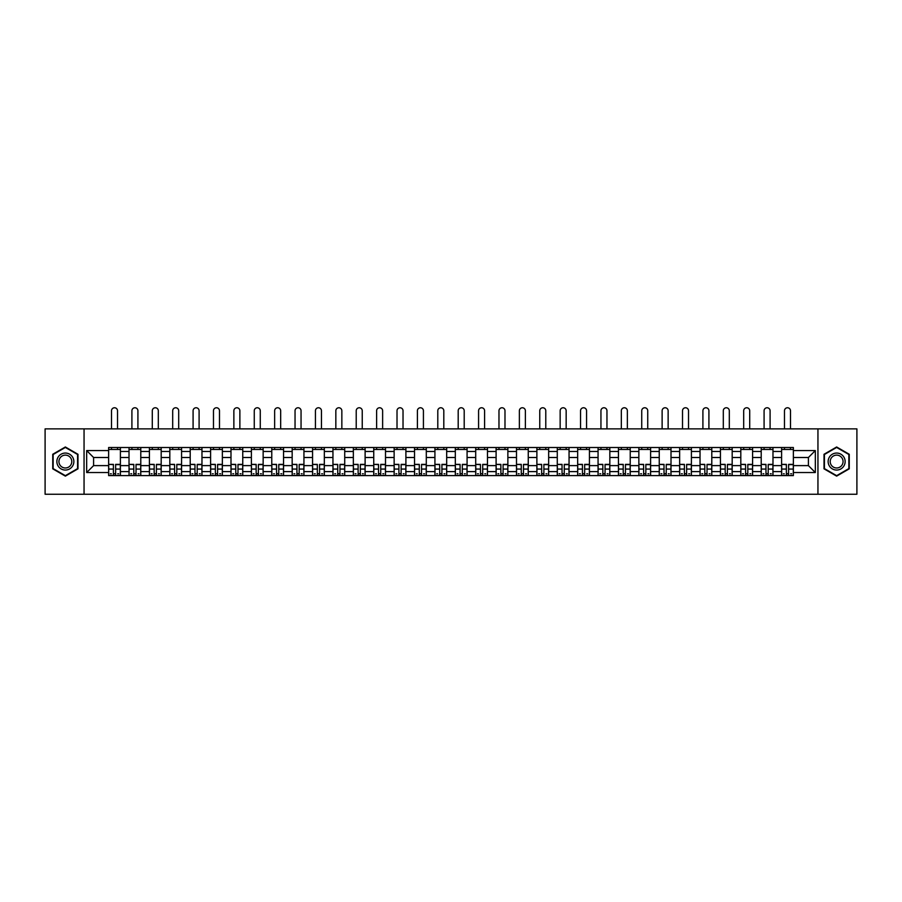<?xml version="1.0" encoding="UTF-8"?>
<svg xmlns="http://www.w3.org/2000/svg" width="902" height="902" viewBox="0 0 902 902"><rect width="100%" height="100%" fill="white"/><g stroke="black" fill="none" stroke-linecap="round" stroke-linejoin="round"><path stroke-width="1.35" d="M817.945 494.24L856.9 494.24L856.9 428.878L45.1 428.878L45.1 494.24L817.945 494.24L817.945 428.878M129.02 475.613L129.02 451.485L120.394 451.485L120.394 475.613M120.394 451.485L120.394 447.505M129.02 451.485L129.02 447.505M140.791 447.505L140.791 475.613M149.416 475.613L149.416 447.505M161.187 447.505L161.187 475.613M169.813 475.613L169.813 447.505M181.573 447.505L181.573 475.613M190.209 475.613L190.209 447.505M201.969 447.505L201.969 475.613M210.594 475.613L210.594 447.505M222.366 447.505L222.366 475.613M230.991 475.613L230.991 447.505M242.751 447.505L242.751 475.613M251.387 475.613L251.387 447.505M263.147 447.505L263.147 475.613M271.773 475.613L271.773 447.505M283.544 447.505L283.544 475.613M292.169 475.613L292.169 447.505M303.94 447.505L303.94 475.613M312.566 475.613L312.566 447.505M324.325 447.505L324.325 475.613M332.951 475.613L332.951 447.505M344.722 447.505L344.722 475.613M353.347 475.613L353.347 447.505M365.118 447.505L365.118 475.613M373.744 475.613L373.744 447.505M385.504 447.505L385.504 475.613M394.14 475.613L394.14 447.505M405.9 447.505L405.9 475.613M414.525 475.613L414.525 447.505M426.296 447.505L426.296 475.613M434.922 475.613L434.922 447.505M446.682 447.505L446.682 475.613M455.318 475.613L455.318 447.505M467.078 447.505L467.078 475.613M475.704 475.613L475.704 447.505M487.475 447.505L487.475 475.613M496.1 475.613L496.1 447.505M507.86 447.505L507.86 475.613M516.496 475.613L516.496 447.505M528.256 447.505L528.256 475.613M536.882 475.613L536.882 447.505M548.653 447.505L548.653 475.613M557.278 475.613L557.278 447.505M569.049 447.505L569.049 475.613M577.675 475.613L577.675 447.505M589.434 447.505L589.434 475.613M598.06 475.613L598.06 447.505M609.831 447.505L609.831 475.613M618.456 475.613L618.456 447.505M630.227 447.505L630.227 475.613M638.853 475.613L638.853 447.505M650.613 447.505L650.613 475.613M659.249 475.613L659.249 447.505M671.009 447.505L671.009 475.613M679.634 475.613L679.634 447.505M691.406 447.505L691.406 475.613M700.031 475.613L700.031 447.505M711.791 447.505L711.791 475.613M720.427 475.613L720.427 447.505M732.187 447.505L732.187 475.613M740.813 475.613L740.813 447.505M752.584 447.505L752.584 475.613M761.209 475.613L761.209 447.505M772.98 447.505L772.98 475.613M781.606 475.613L781.606 447.505M781.606 465.612L772.98 465.612M761.209 465.612L752.584 465.612M740.813 465.612L732.187 465.612M720.427 465.612L711.791 465.612M700.031 465.612L691.406 465.612M679.634 465.612L671.009 465.612M659.249 465.612L650.613 465.612M638.853 465.612L630.227 465.612M618.456 465.612L609.831 465.612M598.06 465.612L589.434 465.612M577.675 465.612L569.049 465.612M557.278 465.612L548.653 465.612M536.882 465.612L528.256 465.612M516.496 465.612L507.86 465.612M496.1 465.612L487.475 465.612M475.704 465.612L467.078 465.612M455.318 465.612L446.682 465.612M434.922 465.612L426.296 465.612M414.525 465.612L405.9 465.612M394.14 465.612L385.504 465.612M373.744 465.612L365.118 465.612M353.347 465.612L344.722 465.612M332.951 465.612L324.325 465.612M312.566 465.612L303.94 465.612M292.169 465.612L283.544 465.612M271.773 465.612L263.147 465.612M251.387 465.612L242.751 465.612M230.991 465.612L222.366 465.612M210.594 465.612L201.969 465.612M190.209 465.612L181.573 465.612M169.813 465.612L161.187 465.612M149.416 465.612L140.791 465.612M129.02 465.612L120.394 465.612M781.606 457.506L772.98 457.506M761.209 457.506L752.584 457.506M740.813 457.506L732.187 457.506M720.427 457.506L711.791 457.506M700.031 457.506L691.406 457.506M679.634 457.506L671.009 457.506M659.249 457.506L650.613 457.506M638.853 457.506L630.227 457.506M618.456 457.506L609.831 457.506M598.06 457.506L589.434 457.506M577.675 457.506L569.049 457.506M557.278 457.506L548.653 457.506M536.882 457.506L528.256 457.506M516.496 457.506L507.86 457.506M496.1 457.506L487.475 457.506M475.704 457.506L467.078 457.506M455.318 457.506L446.682 457.506M434.922 457.506L426.296 457.506M414.525 457.506L405.9 457.506M394.14 457.506L385.504 457.506M373.744 457.506L365.118 457.506M353.347 457.506L344.722 457.506M332.951 457.506L324.325 457.506M312.566 457.506L303.94 457.506M292.169 457.506L283.544 457.506M271.773 457.506L263.147 457.506M251.387 457.506L242.751 457.506M230.991 457.506L222.366 457.506M210.594 457.506L201.969 457.506M190.209 457.506L181.573 457.506M169.813 457.506L161.187 457.506M149.416 457.506L140.791 457.506M129.02 457.506L120.394 457.506M93.594 465.612L108.635 465.612L108.635 457.506L93.594 457.506L93.594 465.612L86.671 472.535L86.671 450.572L108.635 450.572L108.635 457.506M793.365 457.506L793.365 465.612L808.406 465.612L808.406 457.506L793.365 457.506L793.365 447.505L108.635 447.505L108.635 450.572M793.365 450.572L815.329 450.572L815.329 472.535L793.365 472.535L793.365 465.612M108.635 465.612L108.635 475.613L793.365 475.613L793.365 472.535M108.635 472.535L86.671 472.535M84.055 494.24L84.055 428.878M77.978 454.27L65.361 446.986L52.744 454.27L52.744 468.837L65.361 476.121L77.978 468.837L77.978 454.27M849.256 454.27L836.639 446.986L824.022 454.27L824.022 468.837L836.639 476.121L849.256 468.837L849.256 454.27M115.625 473.651L113.404 473.651M108.635 449.467L120.394 449.467M136.022 473.651L133.8 473.651M129.02 449.467L140.791 449.467M156.407 473.651L154.186 473.651M149.416 449.467L161.187 449.467M176.803 473.651L174.582 473.651M169.813 449.467L181.573 449.467M197.2 473.651L194.979 473.651M190.209 449.467L201.969 449.467M217.596 473.651L215.364 473.651M210.594 449.467L222.366 449.467M237.981 473.651L235.76 473.651M230.991 449.467L242.751 449.467M258.378 473.651L256.157 473.651M251.387 449.467L263.147 449.467M278.774 473.651L276.553 473.651M271.773 449.467L283.544 449.467M299.16 473.651L296.938 473.651M292.169 449.467L303.94 449.467M319.556 473.651L317.335 473.651M312.566 449.467L324.325 449.467M339.953 473.651L337.731 473.651M332.951 449.467L344.722 449.467M360.338 473.651L358.117 473.651M353.347 449.467L365.118 449.467M380.734 473.651L378.513 473.651M373.744 449.467L385.504 449.467M401.131 473.651L398.909 473.651M394.14 449.467L405.9 449.467M421.527 473.651L419.295 473.651M414.525 449.467L426.296 449.467M441.912 473.651L439.691 473.651M434.922 449.467L446.682 449.467M462.309 473.651L460.088 473.651M455.318 449.467L467.078 449.467M482.705 473.651L480.473 473.651M475.704 449.467L487.475 449.467M503.09 473.651L500.869 473.651M496.1 449.467L507.86 449.467M523.487 473.651L521.266 473.651M516.496 449.467L528.256 449.467M543.883 473.651L541.662 473.651M536.882 449.467L548.653 449.467M564.269 473.651L562.047 473.651M557.278 449.467L569.049 449.467M584.665 473.651L582.444 473.651M577.675 449.467L589.434 449.467M605.062 473.651L602.84 473.651M598.06 449.467L609.831 449.467M625.447 473.651L623.226 473.651M618.456 449.467L630.227 449.467M645.843 473.651L643.622 473.651M638.853 449.467L650.613 449.467M666.24 473.651L664.019 473.651M659.249 449.467L671.009 449.467M686.636 473.651L684.404 473.651M679.634 449.467L691.406 449.467M707.021 473.651L704.8 473.651M700.031 449.467L711.791 449.467M727.418 473.651L725.197 473.651M720.427 449.467L732.187 449.467M747.814 473.651L745.593 473.651M740.813 449.467L752.584 449.467M768.2 473.651L765.978 473.651M761.209 449.467L772.98 449.467M788.596 473.651L786.375 473.651M781.606 449.467L793.365 449.467M86.671 450.572L93.594 457.506M808.406 465.612L815.329 472.535M808.406 457.506L815.329 450.572M117.519 428.878L117.519 410.771A3.01 3.01 0 0 0 114.52 407.76A3.01 3.01 0 0 0 111.51 410.771L111.51 428.878M113.404 464.643L108.702 464.372L113.404 464.372L113.404 475.478L108.702 475.478L111.307 475.478M108.702 464.643L108.702 475.478M115.625 473.775L113.404 473.775M118.636 473.775L117.722 473.775M111.307 473.775L110.394 473.775M117.722 475.478L120.327 475.478L120.327 464.372L115.625 464.372L115.625 475.478L111.51 475.478M120.327 475.478L117.519 475.478M117.519 447.505L117.519 449.467M111.51 447.505L111.51 449.467M57.999 465.804A8.501 8.501 0 0 0 69.612 468.916A8.501 8.501 0 0 0 72.724 457.303A8.501 8.501 0 0 0 61.111 454.202A8.501 8.501 0 0 0 57.999 465.804M59.791 464.778A6.438 6.438 0 0 0 68.575 467.123A6.438 6.438 0 0 0 70.931 458.34A6.438 6.438 0 0 0 62.148 455.984A6.438 6.438 0 0 0 59.791 464.778M65.361 447.437L77.583 454.495L77.583 468.612L65.361 475.67L53.139 468.612L53.139 454.495L65.361 447.437M829.276 465.804A8.501 8.501 0 0 0 840.889 468.916A8.501 8.501 0 0 0 844.001 457.303A8.501 8.501 0 0 0 832.388 454.202A8.501 8.501 0 0 0 829.276 465.804M831.069 464.778A6.438 6.438 0 0 0 839.852 467.123A6.438 6.438 0 0 0 842.209 458.34A6.438 6.438 0 0 0 833.425 455.984A6.438 6.438 0 0 0 831.069 464.778M836.639 447.437L848.861 454.495L848.861 468.612L836.639 475.67L824.417 468.612L824.417 454.495L836.639 447.437M137.916 428.878L137.916 410.771A3.01 3.01 0 0 0 134.905 407.76A3.01 3.01 0 0 0 131.906 410.771L131.906 428.878M133.8 464.643L129.087 464.372L133.8 464.372L133.8 475.478L129.087 475.478L131.703 475.478M129.087 464.643L129.087 475.478M136.022 473.775L133.8 473.775M139.021 473.775L138.107 473.775M131.703 473.775L130.79 473.775M138.107 475.478L140.723 475.478L140.723 464.372L136.022 464.372L136.022 475.478L131.906 475.478M140.723 475.478L137.916 475.478M137.916 447.505L137.916 449.467M131.906 447.505L131.906 449.467M158.312 428.878L158.312 410.771A3.01 3.01 0 0 0 155.302 407.76A3.01 3.01 0 0 0 152.291 410.771L152.291 428.878M154.186 464.643L149.484 464.372L154.186 464.372L154.186 475.478L149.484 475.478L152.1 475.478M149.484 464.643L149.484 475.478M156.407 473.775L154.186 473.775M159.417 473.775L158.504 473.775M152.1 473.775L151.186 473.775M158.504 475.478L161.12 475.478L161.12 464.372L156.407 464.372L156.407 475.478L152.291 475.478M161.12 475.478L158.312 475.478M158.312 447.505L158.312 449.467M152.291 447.505L152.291 449.467M178.697 428.878L178.697 410.771A3.01 3.01 0 0 0 175.698 407.76A3.01 3.01 0 0 0 172.688 410.771L172.688 428.878M174.582 464.643L169.88 464.372L174.582 464.372L174.582 475.478L169.88 475.478L172.496 475.478M169.88 464.643L169.88 475.478M176.803 473.775L174.582 473.775M179.814 473.775L178.9 473.775M172.496 473.775L171.572 473.775M178.9 475.478L181.516 475.478L181.516 464.372L176.803 464.372L176.803 475.478L172.688 475.478M181.516 475.478L178.697 475.478M178.697 447.505L178.697 449.467M172.688 447.505L172.688 449.467M199.094 428.878L199.094 410.771A3.01 3.01 0 0 0 196.084 407.76A3.01 3.01 0 0 0 193.084 410.771L193.084 428.878M194.979 464.643L190.266 464.372L194.979 464.372L194.979 475.478L190.266 475.478L192.881 475.478M190.266 464.643L190.266 475.478M197.2 473.775L194.979 473.775M200.21 473.775L199.286 473.775M192.881 473.775L191.968 473.775M199.286 475.478L201.901 475.478L201.901 464.372L197.2 464.372L197.2 475.478L193.084 475.478M201.901 475.478L199.094 475.478M199.094 447.505L199.094 449.467M193.084 447.505L193.084 449.467M219.49 428.878L219.49 410.771A3.01 3.01 0 0 0 216.48 407.76A3.01 3.01 0 0 0 213.47 410.771L213.47 428.878M215.364 464.643L210.662 464.372L215.364 464.372L215.364 475.478L210.662 475.478L213.278 475.478M210.662 464.643L210.662 475.478M217.596 473.775L215.364 473.775M220.595 473.775L219.682 473.775M213.278 473.775L212.365 473.775M219.682 475.478L222.298 475.478L222.298 464.372L217.596 464.372L217.596 475.478L213.47 475.478M222.298 475.478L219.49 475.478M219.49 447.505L219.49 449.467M213.47 447.505L213.47 449.467M239.876 428.878L239.876 410.771A3.01 3.01 0 0 0 236.876 407.76A3.01 3.01 0 0 0 233.866 410.771L233.866 428.878M235.76 464.643L231.059 464.372L235.76 464.372L235.76 475.478L231.059 475.478L233.674 475.478M231.059 464.643L231.059 475.478M237.981 473.775L235.76 473.775M240.992 473.775L240.079 473.775M233.674 473.775L232.75 473.775M240.079 475.478L242.694 475.478L242.694 464.372L237.981 464.372L237.981 475.478L233.866 475.478M242.694 475.478L239.876 475.478M239.876 447.505L239.876 449.467M233.866 447.505L233.866 449.467M260.272 428.878L260.272 410.771A3.01 3.01 0 0 0 257.262 407.76A3.01 3.01 0 0 0 254.263 410.771L254.263 428.878M256.157 464.643L251.444 464.372L256.157 464.372L256.157 475.478L251.444 475.478L254.06 475.478M251.444 464.643L251.444 475.478M258.378 473.775L256.157 473.775M261.388 473.775L260.464 473.775M254.06 473.775L253.146 473.775M260.464 475.478L263.08 475.478L263.08 464.372L258.378 464.372L258.378 475.478L254.263 475.478M263.08 475.478L260.272 475.478M260.272 447.505L260.272 449.467M254.263 447.505L254.263 449.467M280.669 428.878L280.669 410.771A3.01 3.01 0 0 0 277.658 407.76A3.01 3.01 0 0 0 274.648 410.771L274.648 428.878M276.553 464.643L271.84 464.372L276.553 464.372L276.553 475.478L271.84 475.478L274.456 475.478M271.84 464.643L271.84 475.478M278.774 473.775L276.553 473.775M281.774 473.775L280.86 473.775M274.456 473.775L273.543 473.775M280.86 475.478L283.476 475.478L283.476 464.372L278.774 464.372L278.774 475.478L274.648 475.478M283.476 475.478L280.669 475.478M280.669 447.505L280.669 449.467M274.648 447.505L274.648 449.467M301.054 428.878L301.054 410.771A3.01 3.01 0 0 0 298.055 407.76A3.01 3.01 0 0 0 295.044 410.771L295.044 428.878M296.938 464.643L292.237 464.372L296.938 464.372L296.938 475.478L292.237 475.478L294.853 475.478M292.237 464.643L292.237 475.478M299.16 473.775L296.938 473.775M302.17 473.775L301.257 473.775M294.853 473.775L293.939 473.775M301.257 475.478L303.873 475.478L303.873 464.372L299.16 464.372L299.16 475.478L295.044 475.478M303.873 475.478L301.054 475.478M301.054 447.505L301.054 449.467M295.044 447.505L295.044 449.467M321.45 428.878L321.45 410.771A3.01 3.01 0 0 0 318.44 407.76A3.01 3.01 0 0 0 315.441 410.771L315.441 428.878M317.335 464.643L312.633 464.372L317.335 464.372L317.335 475.478L312.633 475.478L315.238 475.478M312.633 464.643L312.633 475.478M319.556 473.775L317.335 473.775M322.566 473.775L321.653 473.775M315.238 473.775L314.324 473.775M321.653 475.478L324.258 475.478L324.258 464.372L319.556 464.372L319.556 475.478L315.441 475.478M324.258 475.478L321.45 475.478M321.45 447.505L321.45 449.467M315.441 447.505L315.441 449.467M341.847 428.878L341.847 410.771A3.01 3.01 0 0 0 338.836 407.76A3.01 3.01 0 0 0 335.837 410.771L335.837 428.878M337.731 464.643L333.018 464.372L337.731 464.372L337.731 475.478L333.018 475.478L335.634 475.478M333.018 464.643L333.018 475.478M339.953 473.775L337.731 473.775M342.952 473.775L342.038 473.775M335.634 473.775L334.721 473.775M342.038 475.478L344.654 475.478L344.654 464.372L339.953 464.372L339.953 475.478L335.837 475.478M344.654 475.478L341.847 475.478M341.847 447.505L341.847 449.467M335.837 447.505L335.837 449.467M362.243 428.878L362.243 410.771A3.01 3.01 0 0 0 359.233 407.76A3.01 3.01 0 0 0 356.222 410.771L356.222 428.878M358.117 464.643L353.415 464.372L358.117 464.372L358.117 475.478L353.415 475.478L356.031 475.478M353.415 464.643L353.415 475.478M360.338 473.775L358.117 473.775M363.348 473.775L362.435 473.775M356.031 473.775L355.117 473.775M362.435 475.478L365.051 475.478L365.051 464.372L360.338 464.372L360.338 475.478L356.222 475.478M365.051 475.478L362.243 475.478M362.243 447.505L362.243 449.467M356.222 447.505L356.222 449.467M382.628 428.878L382.628 410.771A3.01 3.01 0 0 0 379.629 407.76A3.01 3.01 0 0 0 376.619 410.771L376.619 428.878M378.513 464.643L373.811 464.372L378.513 464.372L378.513 475.478L373.811 475.478L376.427 475.478M373.811 464.643L373.811 475.478M380.734 473.775L378.513 473.775M383.745 473.775L382.831 473.775M376.427 473.775L375.503 473.775M382.831 475.478L385.447 475.478L385.447 464.372L380.734 464.372L380.734 475.478L376.619 475.478M385.447 475.478L382.628 475.478M382.628 447.505L382.628 449.467M376.619 447.505L376.619 449.467M403.025 428.878L403.025 410.771A3.01 3.01 0 0 0 400.014 407.76A3.01 3.01 0 0 0 397.015 410.771L397.015 428.878M398.909 464.643L394.197 464.372L398.909 464.372L398.909 475.478L394.197 475.478L396.812 475.478M394.197 464.643L394.197 475.478M401.131 473.775L398.909 473.775M404.13 473.775L403.217 473.775M396.812 473.775L395.899 473.775M403.217 475.478L405.832 475.478L405.832 464.372L401.131 464.372L401.131 475.478L397.015 475.478M405.832 475.478L403.025 475.478M403.025 447.505L403.025 449.467M397.015 447.505L397.015 449.467M423.421 428.878L423.421 410.771A3.01 3.01 0 0 0 420.411 407.76A3.01 3.01 0 0 0 417.4 410.771L417.4 428.878M419.295 464.643L414.593 464.372L419.295 464.372L419.295 475.478L414.593 475.478L417.209 475.478M414.593 464.643L414.593 475.478M421.527 473.775L419.295 473.775M424.526 473.775L423.613 473.775M417.209 473.775L416.296 473.775M423.613 475.478L426.229 475.478L426.229 464.372L421.527 464.372L421.527 475.478L417.4 475.478M426.229 475.478L423.421 475.478M423.421 447.505L423.421 449.467M417.4 447.505L417.4 449.467M443.807 428.878L443.807 410.771A3.01 3.01 0 0 0 440.807 407.76A3.01 3.01 0 0 0 437.797 410.771L437.797 428.878M439.691 464.643L434.989 464.372L439.691 464.372L439.691 475.478L434.989 475.478L437.605 475.478M434.989 464.643L434.989 475.478M441.912 473.775L439.691 473.775M444.923 473.775L444.01 473.775M437.605 473.775L436.681 473.775M444.01 475.478L446.625 475.478L446.625 464.372L441.912 464.372L441.912 475.478L437.797 475.478M446.625 475.478L443.807 475.478M443.807 447.505L443.807 449.467M437.797 447.505L437.797 449.467M464.203 428.878L464.203 410.771A3.01 3.01 0 0 0 461.193 407.76A3.01 3.01 0 0 0 458.193 410.771L458.193 428.878M460.088 464.643L455.375 464.372L460.088 464.372L460.088 475.478L455.375 475.478L457.99 475.478M455.375 464.643L455.375 475.478M462.309 473.775L460.088 473.775M465.319 473.775L464.395 473.775M457.99 473.775L457.077 473.775M464.395 475.478L467.01 475.478L467.01 464.372L462.309 464.372L462.309 475.478L458.193 475.478M467.01 475.478L464.203 475.478M464.203 447.505L464.203 449.467M458.193 447.505L458.193 449.467M484.599 428.878L484.599 410.771A3.01 3.01 0 0 0 481.589 407.76A3.01 3.01 0 0 0 478.579 410.771L478.579 428.878M480.473 464.643L475.771 464.372L480.473 464.372L480.473 475.478L475.771 475.478L478.387 475.478M475.771 464.643L475.771 475.478M482.705 473.775L480.473 473.775M485.704 473.775L484.791 473.775M478.387 473.775L477.474 473.775M484.791 475.478L487.407 475.478L487.407 464.372L482.705 464.372L482.705 475.478L478.579 475.478M487.407 475.478L484.599 475.478M484.599 447.505L484.599 449.467M478.579 447.505L478.579 449.467M504.985 428.878L504.985 410.771A3.01 3.01 0 0 0 501.986 407.76A3.01 3.01 0 0 0 498.975 410.771L498.975 428.878M500.869 464.643L496.168 464.372L500.869 464.372L500.869 475.478L496.168 475.478L498.783 475.478M496.168 464.643L496.168 475.478M503.09 473.775L500.869 473.775M506.101 473.775L505.188 473.775M498.783 473.775L497.87 473.775M505.188 475.478L507.803 475.478L507.803 464.372L503.09 464.372L503.09 475.478L498.975 475.478M507.803 475.478L504.985 475.478M504.985 447.505L504.985 449.467M498.975 447.505L498.975 449.467M525.381 428.878L525.381 410.771A3.01 3.01 0 0 0 522.371 407.76A3.01 3.01 0 0 0 519.372 410.771L519.372 428.878M521.266 464.643L516.553 464.372L521.266 464.372L521.266 475.478L516.553 475.478L519.169 475.478M516.553 464.643L516.553 475.478M523.487 473.775L521.266 473.775M526.497 473.775L525.573 473.775M519.169 473.775L518.255 473.775M525.573 475.478L528.189 475.478L528.189 464.372L523.487 464.372L523.487 475.478L519.372 475.478M528.189 475.478L525.381 475.478M525.381 447.505L525.381 449.467M519.372 447.505L519.372 449.467M545.778 428.878L545.778 410.771A3.01 3.01 0 0 0 542.767 407.76A3.01 3.01 0 0 0 539.757 410.771L539.757 428.878M541.662 464.643L536.949 464.372L541.662 464.372L541.662 475.478L536.949 475.478L539.565 475.478M536.949 464.643L536.949 475.478M543.883 473.775L541.662 473.775M546.883 473.775L545.969 473.775M539.565 473.775L538.652 473.775M545.969 475.478L548.585 475.478L548.585 464.372L543.883 464.372L543.883 475.478L539.757 475.478M548.585 475.478L545.778 475.478M545.778 447.505L545.778 449.467M539.757 447.505L539.757 449.467M566.163 428.878L566.163 410.771A3.01 3.01 0 0 0 563.164 407.76A3.01 3.01 0 0 0 560.153 410.771L560.153 428.878M562.047 464.643L557.346 464.372L562.047 464.372L562.047 475.478L557.346 475.478L559.962 475.478M557.346 464.643L557.346 475.478M564.269 473.775L562.047 473.775M567.279 473.775L566.366 473.775M559.962 473.775L559.048 473.775M566.366 475.478L568.982 475.478L568.982 464.372L564.269 464.372L564.269 475.478L560.153 475.478M568.982 475.478L566.163 475.478M566.163 447.505L566.163 449.467M560.153 447.505L560.153 449.467M586.559 428.878L586.559 410.771A3.01 3.01 0 0 0 583.56 407.76A3.01 3.01 0 0 0 580.55 410.771L580.55 428.878M582.444 464.643L577.742 464.372L582.444 464.372L582.444 475.478L577.742 475.478L580.347 475.478M577.742 464.643L577.742 475.478M584.665 473.775L582.444 473.775M587.676 473.775L586.762 473.775M580.347 473.775L579.434 473.775M586.762 475.478L589.367 475.478L589.367 464.372L584.665 464.372L584.665 475.478L580.55 475.478M589.367 475.478L586.559 475.478M586.559 447.505L586.559 449.467M580.55 447.505L580.55 449.467M606.956 428.878L606.956 410.771A3.01 3.01 0 0 0 603.945 407.76A3.01 3.01 0 0 0 600.946 410.771L600.946 428.878M602.84 464.643L598.127 464.372L602.84 464.372L602.84 475.478L598.127 475.478L600.743 475.478M598.127 464.643L598.127 475.478M605.062 473.775L602.84 473.775M608.061 473.775L607.147 473.775M600.743 473.775L599.83 473.775M607.147 475.478L609.763 475.478L609.763 464.372L605.062 464.372L605.062 475.478L600.946 475.478M609.763 475.478L606.956 475.478M606.956 447.505L606.956 449.467M600.946 447.505L600.946 449.467M627.352 428.878L627.352 410.771A3.01 3.01 0 0 0 624.342 407.76A3.01 3.01 0 0 0 621.331 410.771L621.331 428.878M623.226 464.643L618.524 464.372L623.226 464.372L623.226 475.478L618.524 475.478L621.14 475.478M618.524 464.643L618.524 475.478M625.447 473.775L623.226 473.775M628.457 473.775L627.544 473.775M621.14 473.775L620.226 473.775M627.544 475.478L630.16 475.478L630.16 464.372L625.447 464.372L625.447 475.478L621.331 475.478M630.16 475.478L627.352 475.478M627.352 447.505L627.352 449.467M621.331 447.505L621.331 449.467M647.737 428.878L647.737 410.771A3.01 3.01 0 0 0 644.738 407.76A3.01 3.01 0 0 0 641.728 410.771L641.728 428.878M643.622 464.643L638.92 464.372L643.622 464.372L643.622 475.478L638.92 475.478L641.536 475.478M638.92 464.643L638.92 475.478M645.843 473.775L643.622 473.775M648.854 473.775L647.94 473.775M641.536 473.775L640.612 473.775M647.94 475.478L650.556 475.478L650.556 464.372L645.843 464.372L645.843 475.478L641.728 475.478M650.556 475.478L647.737 475.478M647.737 447.505L647.737 449.467M641.728 447.505L641.728 449.467M668.134 428.878L668.134 410.771A3.01 3.01 0 0 0 665.124 407.76A3.01 3.01 0 0 0 662.124 410.771L662.124 428.878M664.019 464.643L659.306 464.372L664.019 464.372L664.019 475.478L659.306 475.478L661.921 475.478M659.306 464.643L659.306 475.478M666.24 473.775L664.019 473.775M669.25 473.775L668.326 473.775M661.921 473.775L661.008 473.775M668.326 475.478L670.941 475.478L670.941 464.372L666.24 464.372L666.24 475.478L662.124 475.478M670.941 475.478L668.134 475.478M668.134 447.505L668.134 449.467M662.124 447.505L662.124 449.467M688.53 428.878L688.53 410.771A3.01 3.01 0 0 0 685.52 407.76A3.01 3.01 0 0 0 682.51 410.771L682.51 428.878M684.404 464.643L679.702 464.372L684.404 464.372L684.404 475.478L679.702 475.478L682.318 475.478M679.702 464.643L679.702 475.478M686.636 473.775L684.404 473.775M689.635 473.775L688.722 473.775M682.318 473.775L681.405 473.775M688.722 475.478L691.338 475.478L691.338 464.372L686.636 464.372L686.636 475.478L682.51 475.478M691.338 475.478L688.53 475.478M688.53 447.505L688.53 449.467M682.51 447.505L682.51 449.467M708.916 428.878L708.916 410.771A3.01 3.01 0 0 0 705.916 407.76A3.01 3.01 0 0 0 702.906 410.771L702.906 428.878M704.8 464.643L700.099 464.372L704.8 464.372L704.8 475.478L700.099 475.478L702.714 475.478M700.099 464.643L700.099 475.478M707.021 473.775L704.8 473.775M710.032 473.775L709.119 473.775M702.714 473.775L701.79 473.775M709.119 475.478L711.734 475.478L711.734 464.372L707.021 464.372L707.021 475.478L702.906 475.478M711.734 475.478L708.916 475.478M708.916 447.505L708.916 449.467M702.906 447.505L702.906 449.467M729.312 428.878L729.312 410.771A3.01 3.01 0 0 0 726.302 407.76A3.01 3.01 0 0 0 723.303 410.771L723.303 428.878M725.197 464.643L720.484 464.372L725.197 464.372L725.197 475.478L720.484 475.478L723.1 475.478M720.484 464.643L720.484 475.478M727.418 473.775L725.197 473.775M730.428 473.775L729.504 473.775M723.1 473.775L722.186 473.775M729.504 475.478L732.12 475.478L732.12 464.372L727.418 464.372L727.418 475.478L723.303 475.478M732.12 475.478L729.312 475.478M729.312 447.505L729.312 449.467M723.303 447.505L723.303 449.467M749.709 428.878L749.709 410.771A3.01 3.01 0 0 0 746.698 407.76A3.01 3.01 0 0 0 743.688 410.771L743.688 428.878M745.593 464.643L740.88 464.372L745.593 464.372L745.593 475.478L740.88 475.478L743.496 475.478M740.88 464.643L740.88 475.478M747.814 473.775L745.593 473.775M750.814 473.775L749.9 473.775M743.496 473.775L742.583 473.775M749.9 475.478L752.516 475.478L752.516 464.372L747.814 464.372L747.814 475.478L743.688 475.478M752.516 475.478L749.709 475.478M749.709 447.505L749.709 449.467M743.688 447.505L743.688 449.467M770.094 428.878L770.094 410.771A3.01 3.01 0 0 0 767.095 407.76A3.01 3.01 0 0 0 764.084 410.771L764.084 428.878M765.978 464.643L761.277 464.372L765.978 464.372L765.978 475.478L761.277 475.478L763.893 475.478M761.277 464.643L761.277 475.478M768.2 473.775L765.978 473.775M771.21 473.775L770.297 473.775M763.893 473.775L762.979 473.775M770.297 475.478L772.913 475.478L772.913 464.372L768.2 464.372L768.2 475.478L764.084 475.478M772.913 475.478L770.094 475.478M770.094 447.505L770.094 449.467M764.084 447.505L764.084 449.467M790.49 428.878L790.49 410.771A3.01 3.01 0 0 0 787.48 407.76A3.01 3.01 0 0 0 784.481 410.771L784.481 428.878M786.375 464.643L781.673 464.372L786.375 464.372L786.375 475.478L781.673 475.478L784.278 475.478M781.673 464.643L781.673 475.478M788.596 473.775L786.375 473.775M791.606 473.775L790.693 473.775M784.278 473.775L783.364 473.775M790.693 475.478L793.298 475.478L793.298 464.372L788.596 464.372L788.596 475.478L784.481 475.478M793.298 475.478L790.49 475.478M790.49 447.505L790.49 449.467M784.481 447.505L784.481 449.467M761.209 451.485L752.584 451.485M740.813 451.485L732.187 451.485M720.427 451.485L711.791 451.485M700.031 451.485L691.406 451.485M679.634 451.485L671.009 451.485M659.249 451.485L650.613 451.485M638.853 451.485L630.227 451.485M618.456 451.485L609.831 451.485M598.06 451.485L589.434 451.485M577.675 451.485L569.049 451.485M557.278 451.485L548.653 451.485M536.882 451.485L528.256 451.485M516.496 451.485L507.86 451.485M496.1 451.485L487.475 451.485M475.704 451.485L467.078 451.485M455.318 451.485L446.682 451.485M434.922 451.485L426.296 451.485M414.525 451.485L405.9 451.485M394.14 451.485L385.504 451.485M373.744 451.485L365.118 451.485M353.347 451.485L344.722 451.485M332.951 451.485L324.325 451.485M312.566 451.485L303.94 451.485M292.169 451.485L283.544 451.485M271.773 451.485L263.147 451.485M251.387 451.485L242.751 451.485M230.991 451.485L222.366 451.485M210.594 451.485L201.969 451.485M190.209 451.485L181.573 451.485M169.813 451.485L161.187 451.485M149.416 451.485L140.791 451.485M781.606 451.485L772.98 451.485M761.209 471.622L752.584 471.622M740.813 471.622L732.187 471.622M720.427 471.622L711.791 471.622M700.031 471.622L691.406 471.622M679.634 471.622L671.009 471.622M659.249 471.622L650.613 471.622M638.853 471.622L630.227 471.622M618.456 471.622L609.831 471.622M598.06 471.622L589.434 471.622M577.675 471.622L569.049 471.622M557.278 471.622L548.653 471.622M536.882 471.622L528.256 471.622M516.496 471.622L507.86 471.622M496.1 471.622L487.475 471.622M475.704 471.622L467.078 471.622M455.318 471.622L446.682 471.622M434.922 471.622L426.296 471.622M414.525 471.622L405.9 471.622M394.14 471.622L385.504 471.622M373.744 471.622L365.118 471.622M353.347 471.622L344.722 471.622M332.951 471.622L324.325 471.622M312.566 471.622L303.94 471.622M292.169 471.622L283.544 471.622M271.773 471.622L263.147 471.622M251.387 471.622L242.751 471.622M230.991 471.622L222.366 471.622M210.594 471.622L201.969 471.622M190.209 471.622L181.573 471.622M169.813 471.622L161.187 471.622M149.416 471.622L140.791 471.622M129.02 471.622L120.394 471.622M781.606 471.622L772.98 471.622M113.404 469.063L108.702 469.063M120.327 464.643L115.625 464.643M120.327 469.063L115.625 469.063M133.8 469.063L129.087 469.063M140.723 464.643L136.022 464.643M140.723 469.063L136.022 469.063M154.186 469.063L149.484 469.063M161.12 464.643L156.407 464.643M161.12 469.063L156.407 469.063M174.582 469.063L169.88 469.063M181.516 464.643L176.803 464.643M181.516 469.063L176.803 469.063M194.979 469.063L190.266 469.063M201.901 464.643L197.2 464.643M201.901 469.063L197.2 469.063M215.364 469.063L210.662 469.063M222.298 464.643L217.596 464.643M222.298 469.063L217.596 469.063M235.76 469.063L231.059 469.063M242.694 464.643L237.981 464.643M242.694 469.063L237.981 469.063M256.157 469.063L251.444 469.063M263.08 464.643L258.378 464.643M263.08 469.063L258.378 469.063M276.553 469.063L271.84 469.063M283.476 464.643L278.774 464.643M283.476 469.063L278.774 469.063M296.938 469.063L292.237 469.063M303.873 464.643L299.16 464.643M303.873 469.063L299.16 469.063M317.335 469.063L312.633 469.063M324.258 464.643L319.556 464.643M324.258 469.063L319.556 469.063M337.731 469.063L333.018 469.063M344.654 464.643L339.953 464.643M344.654 469.063L339.953 469.063M358.117 469.063L353.415 469.063M365.051 464.643L360.338 464.643M365.051 469.063L360.338 469.063M378.513 469.063L373.811 469.063M385.447 464.643L380.734 464.643M385.447 469.063L380.734 469.063M398.909 469.063L394.197 469.063M405.832 464.643L401.131 464.643M405.832 469.063L401.131 469.063M419.295 469.063L414.593 469.063M426.229 464.643L421.527 464.643M426.229 469.063L421.527 469.063M439.691 469.063L434.989 469.063M446.625 464.643L441.912 464.643M446.625 469.063L441.912 469.063M460.088 469.063L455.375 469.063M467.01 464.643L462.309 464.643M467.01 469.063L462.309 469.063M480.473 469.063L475.771 469.063M487.407 464.643L482.705 464.643M487.407 469.063L482.705 469.063M500.869 469.063L496.168 469.063M507.803 464.643L503.09 464.643M507.803 469.063L503.09 469.063M521.266 469.063L516.553 469.063M528.189 464.643L523.487 464.643M528.189 469.063L523.487 469.063M541.662 469.063L536.949 469.063M548.585 464.643L543.883 464.643M548.585 469.063L543.883 469.063M562.047 469.063L557.346 469.063M568.982 464.643L564.269 464.643M568.982 469.063L564.269 469.063M582.444 469.063L577.742 469.063M589.367 464.643L584.665 464.643M589.367 469.063L584.665 469.063M602.84 469.063L598.127 469.063M609.763 464.643L605.062 464.643M609.763 469.063L605.062 469.063M623.226 469.063L618.524 469.063M630.16 464.643L625.447 464.643M630.16 469.063L625.447 469.063M643.622 469.063L638.92 469.063M650.556 464.643L645.843 464.643M650.556 469.063L645.843 469.063M664.019 469.063L659.306 469.063M670.941 464.643L666.24 464.643M670.941 469.063L666.24 469.063M684.404 469.063L679.702 469.063M691.338 464.643L686.636 464.643M691.338 469.063L686.636 469.063M704.8 469.063L700.099 469.063M711.734 464.643L707.021 464.643M711.734 469.063L707.021 469.063M725.197 469.063L720.484 469.063M732.12 464.643L727.418 464.643M732.12 469.063L727.418 469.063M745.593 469.063L740.88 469.063M752.516 464.643L747.814 464.643M752.516 469.063L747.814 469.063M765.978 469.063L761.277 469.063M772.913 464.643L768.2 464.643M772.913 469.063L768.2 469.063M786.375 469.063L781.673 469.063M793.298 464.643L788.596 464.643M793.298 469.063L788.596 469.063"/></g></svg>
